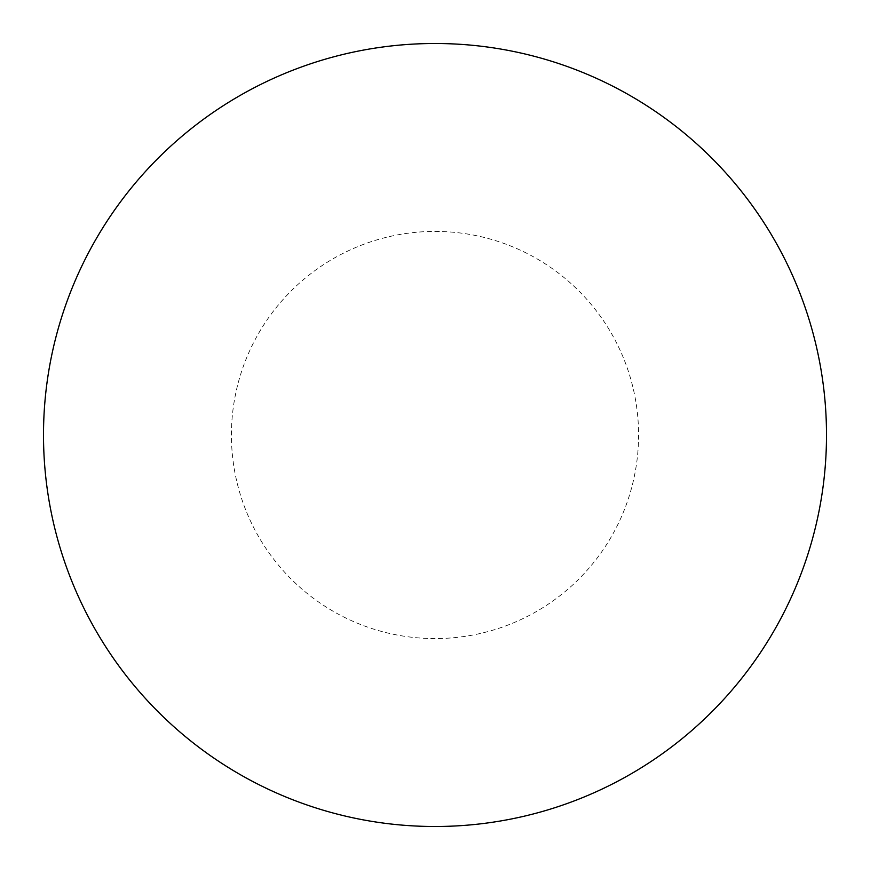<?xml version="1.0" encoding="UTF-8"?>
<svg xmlns="http://www.w3.org/2000/svg" width="870" height="870" viewBox="0 0 870 870"><rect width="100%" height="100%" fill="white"/><g stroke="black" fill="none" stroke-linecap="round" stroke-linejoin="round"><path stroke-width="0.65" stroke-dasharray="4.35 3.26" d="M435 43.5A391.5 391.5 0 0 1 826.5 435A391.5 391.5 0 0 1 435 826.5A391.5 391.5 0 0 1 43.5 435A391.5 391.5 0 0 1 435 43.5A391.5 391.5 0 0 1 826.5 435A391.5 391.5 0 0 1 435 826.5M43.5 435A391.5 391.5 0 0 0 435 826.5A391.5 391.5 0 0 0 826.5 435A391.5 391.5 0 0 0 435 43.5A391.5 391.5 0 0 0 43.5 435M435 231.42A203.58 203.58 0 0 1 638.58 435A203.58 203.58 0 0 1 435 638.58A203.58 203.58 0 0 1 231.42 435A203.58 203.58 0 0 1 435 231.42"/><path stroke-width="1.3" d="M435 43.5A391.5 391.5 0 0 1 826.5 435A391.5 391.5 0 0 1 435 826.5A391.5 391.5 0 0 1 43.5 435A391.5 391.5 0 0 1 435 43.5M43.5 435A391.5 391.5 0 0 0 435 826.5A391.5 391.5 0 0 0 826.5 435A391.5 391.5 0 0 0 435 43.5A391.5 391.5 0 0 0 43.5 435"/></g></svg>
